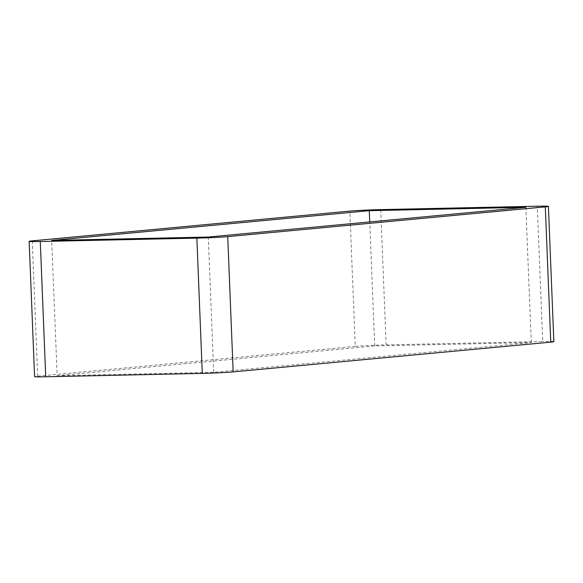 <?xml version="1.0" encoding="UTF-8"?>
<svg xmlns="http://www.w3.org/2000/svg" width="583" height="583" viewBox="0 0 583 583"><rect width="100%" height="100%" fill="white"/><g stroke="black" fill="none" stroke-linecap="round" stroke-linejoin="round"><path stroke-width="0.44" stroke-dasharray="2.92 2.19" d="M57.141 375.707L213.713 372.318L531.295 342.564L374.723 345.952L57.141 375.707L51.705 240.436M374.723 345.952L369.739 221.919M531.295 342.564L525.859 207.293M213.713 372.318L208.277 237.048M380.714 209.61L386.143 344.881A22.577 0.707 -2.3 0 0 355.273 346.375L349.836 211.104M386.143 344.881L542.715 341.492L537.286 206.222M553.85 341.66A22.577 0.707 -2.3 0 0 542.715 341.492M32.254 240.859L37.691 376.13A22.577 0.707 -2.3 0 0 34.586 376.611M37.691 376.13L355.273 346.375"/><path stroke-width="0.87" d="M51.705 240.436L369.287 210.682L525.859 207.293L208.277 237.048L51.705 240.436M369.739 221.919L369.287 210.682M40.285 241.508L196.857 238.119L202.286 373.39L45.714 376.778L40.285 241.508A22.577 0.707 177.7 0 1 29.15 241.34A22.577 0.707 177.7 0 1 32.254 240.859L349.836 211.104A22.577 0.707 177.7 0 1 380.714 209.61L537.286 206.222A22.577 0.707 177.7 0 1 548.414 206.389A22.577 0.707 177.7 0 1 545.309 206.87L550.746 342.141A22.577 0.707 -2.3 0 0 553.85 341.66L548.414 206.389M550.746 342.141L233.164 371.896L227.727 236.625A22.577 0.707 177.7 0 1 196.857 238.119M227.727 236.625L545.309 206.87M202.286 373.39A22.577 0.707 -2.3 0 0 233.164 371.896M29.15 241.34L34.586 376.611A22.577 0.707 -2.3 0 0 45.714 376.778"/></g></svg>
